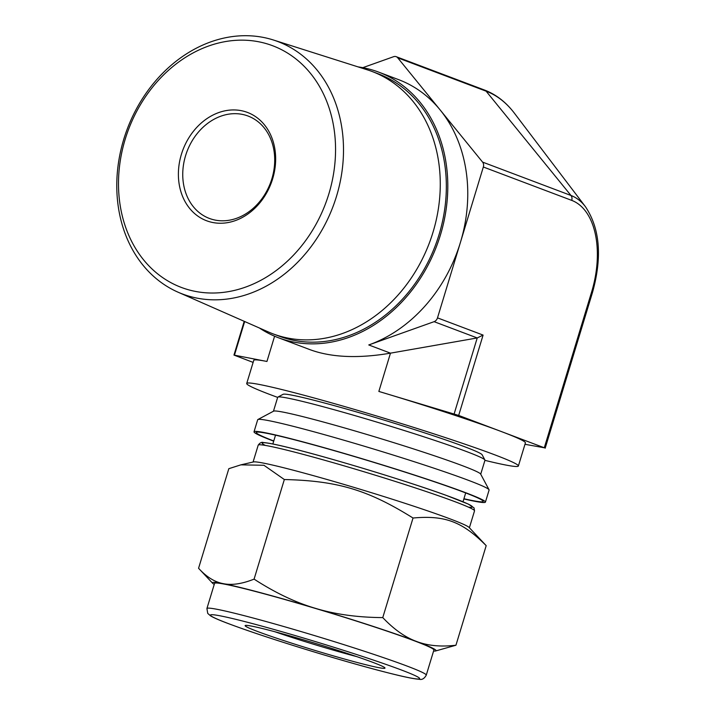 <?xml version="1.0" encoding="UTF-8"?>
<svg xmlns="http://www.w3.org/2000/svg" width="715" height="715" viewBox="0 0 715 715"><rect width="100%" height="100%" fill="white"/><g stroke="black" fill="none" stroke-linecap="round" stroke-linejoin="round"><path stroke-width="1.07" d="M284.338 479.533C337.632 480.811 367.903 489.864 413.029 518.018C445.088 515.14 462.292 521.646 486.191 545.643L469.094 527.447A113.042 5.309 16.9 0 0 408.265 504.379A113.042 5.309 16.9 0 0 299.862 471.954A113.042 5.309 16.9 0 0 253.494 461.935L240.875 464.848L263.951 465.277L284.338 479.533L254.084 579.123C242.555 583.717 232.634 585.299 224.322 583.851L222.285 583.458C214.071 581.67 206.17 576.603 198.564 568.273L228.827 468.683L240.875 464.848M417.667 641.882A116.849 5.488 16.9 0 1 435.524 650.999L455.938 645.234C441.37 646.941 428.607 645.824 417.667 641.882L414.977 640.863C404.145 636.582 393.411 628.825 382.766 617.599C358.635 617.438 336.971 614.578 317.764 609.028L313.036 607.616C293.937 601.708 274.292 592.217 254.084 579.123M382.766 617.599L413.029 518.018M455.938 645.234L486.191 545.643M214.25 584.414A116.849 5.488 16.9 0 1 212.659 583.279L198.564 568.273M273.702 441.164A120.924 5.684 16.9 0 1 254.022 431.806A120.924 5.684 16.9 0 1 304.134 442.183A120.924 5.684 16.9 0 1 424.308 478.264A120.924 5.684 16.9 0 1 485.431 502.109A120.924 5.684 16.9 0 1 463.865 498.945M273.765 440.976A118.565 5.568 16.9 0 1 256.488 432.28A118.565 5.568 16.9 0 1 305.421 442.674A118.565 5.568 16.9 0 1 420.876 477.263A118.565 5.568 16.9 0 1 483.117 501.135A118.565 5.568 16.9 0 1 463.919 498.748M435.524 650.999A116.849 5.488 16.9 0 1 433.585 651.052M212.659 583.279A116.849 5.488 16.9 0 1 222.285 583.458M317.764 609.028A116.849 5.488 16.9 0 1 414.977 640.863M224.322 583.851A116.849 5.488 16.9 0 1 313.036 607.616M206.921 608.519L214.554 583.395A114.615 5.38 16.9 0 1 262.056 593.236A114.615 5.38 16.9 0 1 375.965 627.43A114.615 5.38 16.9 0 1 433.889 650.033L426.256 675.157C424.335 678.66 421.957 680.028 419.106 679.25C415.022 679.036 407.496 677.597 396.53 674.942C374.472 669.58 346.498 661.768 312.607 651.49C277.366 640.72 249.338 631.452 228.523 623.668C219.711 620.37 213.74 617.778 210.585 615.892L207.743 613.407L206.921 608.519A114.615 5.38 16.9 0 1 254.424 618.359A114.615 5.38 16.9 0 1 368.323 652.554A114.615 5.38 16.9 0 1 426.256 675.157M254.022 431.806L257.686 419.741A120.924 5.684 16.9 0 1 257.892 419.526A120.924 5.684 16.9 0 1 307.799 430.126A120.924 5.684 16.9 0 1 425.559 465.411A120.924 5.684 16.9 0 1 489.042 489.757A120.924 5.684 16.9 0 1 489.096 490.052L485.431 502.109M257.892 419.526L273.604 411.152A108.305 5.085 16.9 0 1 318.309 420.652A108.305 5.085 16.9 0 1 423.781 452.255A108.305 5.085 16.9 0 1 480.641 474.054L489.042 489.757M273.452 411.232L277.697 397.281A108.305 5.085 16.9 0 1 277.885 397.084A108.305 5.085 16.9 0 1 322.581 406.576A108.305 5.085 16.9 0 1 428.053 438.179A108.305 5.085 16.9 0 1 484.913 459.986A108.305 5.085 16.9 0 1 484.958 460.254L480.721 474.206M277.885 397.084L283.122 394.296A104.104 4.889 16.9 0 1 326.085 403.421A104.104 4.889 16.9 0 1 427.463 433.799A104.104 4.889 16.9 0 1 482.116 454.758L484.913 459.986M275.427 631.89A73.082 3.432 16.9 0 1 346.596 653.215A73.082 3.432 16.9 0 1 384.956 667.926A73.082 3.432 16.9 0 1 314.064 650.15A73.082 3.432 16.9 0 1 245.263 625.482A73.082 3.432 16.9 0 1 275.427 631.89M356.865 656.656A67.827 3.191 16.9 0 1 274.882 631.747M181.387 154.369A57.888 47.163 -69.3 0 0 235.28 220.613A57.888 47.163 -69.3 0 0 264.398 124.785A57.888 47.163 -69.3 0 0 181.387 154.369M185.578 155.682A54.733 44.598 110.7 0 1 248.069 116.036A54.733 44.598 110.7 0 1 270.449 182.986A54.733 44.598 110.7 0 1 209.397 218.441A54.733 44.598 110.7 0 1 185.578 155.682M264.532 43.123A129.183 105.257 110.7 0 1 296.466 251.939A129.183 105.257 110.7 0 1 120.066 204.704A129.183 105.257 110.7 0 1 264.532 43.123M277.661 397.388A141.954 6.667 16.9 0 1 270.636 394.778A141.954 6.667 16.9 0 1 246.72 383.481A141.954 6.667 16.9 0 1 384.491 418.364A141.954 6.667 16.9 0 1 518.375 466.01A141.954 6.667 16.9 0 1 484.922 460.353M253.128 362.398L233.966 355.078L266.936 361.459A141.954 6.667 16.9 0 0 253.745 360.36L246.72 383.481M458.681 415.433L483.09 335.085L477.227 337.954L390.479 353.156L378.852 391.436L458.681 415.433L544.294 447.769L524.971 444.292M437.5 317.871A5.255 4.281 110.7 0 1 434.103 321.67L368.761 344.952A141.954 115.669 110.7 0 0 460.415 242.439L437.5 317.871L483.09 335.085M482.58 162.099A5.255 4.281 110.7 0 1 483.331 167.006L460.415 242.439A141.954 115.669 110.7 0 0 440.154 109.949L482.58 162.099L570.981 195.481L486.128 91.189A162.403 93.844 -75 0 1 514.371 113.167L585.496 206.778A83.476 48.236 105 0 0 570.981 195.481A5.255 4.281 -69.3 0 1 571.732 200.388A78.927 45.608 -75 0 1 591.618 291.988L592.503 292.408C602.316 257.141 599.983 228.594 585.496 206.778M362.8 67.666L393.59 56.7A5.255 4.281 110.7 0 1 396.19 56.682A5.255 4.281 110.7 0 1 397.728 57.808L440.154 109.949A141.954 115.669 110.7 0 0 398.657 79.669L378.691 72.126A141.954 115.669 110.7 0 1 436.74 245.79A141.954 115.669 110.7 0 1 278.385 337.73A141.954 115.669 110.7 0 1 259.474 328.042M378.852 391.436A141.954 6.667 16.9 0 1 501.483 431.601A141.954 6.667 16.9 0 1 525.4 442.898L518.375 466.01M273.273 39.96L367.287 69.82A140.22 114.248 110.7 0 1 372.006 71.455L378.083 73.752A140.22 114.248 110.7 0 1 435.417 245.299A140.22 114.248 110.7 0 1 278.993 336.104L272.924 333.816A140.22 114.248 110.7 0 1 268.304 331.921L178.017 292.176A134.929 109.94 110.7 0 1 126.412 131.292A134.929 109.94 110.7 0 1 269.323 38.807A134.929 109.94 110.7 0 1 273.273 39.96A134.929 109.94 110.7 0 1 332.993 206.608A134.929 109.94 110.7 0 1 178.017 292.176M372.006 71.455A140.22 114.248 110.7 0 1 429.349 243.002A140.22 114.248 110.7 0 1 272.924 333.816M368.761 344.952L390.479 353.156C358.197 358.644 331.367 357.482 310.006 349.671L278.385 337.73M358.099 66.897A141.954 115.669 110.7 0 1 369.762 69.248A141.954 115.669 110.7 0 1 378.691 72.126M228.854 623.775A109.359 5.139 16.9 0 1 306.806 639.004A109.359 5.139 16.9 0 1 409.543 677.802A109.359 5.139 16.9 0 1 228.854 623.775M253.074 462.033L258.204 445.159A113.042 5.309 16.9 0 1 305.055 454.865A113.042 5.309 16.9 0 1 417.39 488.595A113.042 5.309 16.9 0 1 474.519 510.876L469.389 527.759M265.301 445.409A109.887 5.166 16.9 0 1 368.779 470.068A109.887 5.166 16.9 0 1 468.486 507.141M434.103 321.67L477.227 337.954L454.132 413.949M483.331 167.006L571.732 200.388M591.618 291.988L544.294 447.769M397.728 57.808L486.128 91.189A5.255 4.281 -69.3 0 0 484.591 90.072L396.19 56.682M234.457 355.114L244.664 321.518M274.605 336.211L266.936 361.459M258.204 445.159C259.965 442.737 261.699 441.87 263.406 442.558C268.062 442.835 277.652 444.802 292.185 448.457C332.332 458.422 407.63 481.338 445.57 495.12L468.28 504.075L474.027 507.856L474.519 510.876M463.007 501.769L465.688 492.939M272.844 443.988L275.525 435.158M592.503 292.408L545.179 448.189M484.591 90.072C496.085 94.478 506.014 102.174 514.371 113.167M244.217 321.321L233.966 355.078"/></g></svg>
